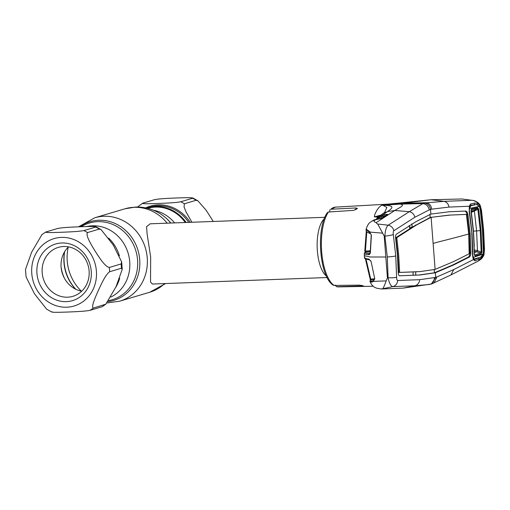 <?xml version="1.0" encoding="UTF-8"?>
<svg xmlns="http://www.w3.org/2000/svg" width="510" height="510" viewBox="0 0 510 510"><rect width="100%" height="100%" fill="white"/><g stroke="black" fill="none" stroke-linecap="round" stroke-linejoin="round"><path stroke-width="0.76" d="M147.69 208.322A37.498 34.317 73.4 0 1 155.371 207.079A37.498 34.317 73.4 0 1 185.264 222.5M147.371 208.246A37.663 34.47 73.4 0 1 155.62 206.837A37.663 34.47 73.4 0 1 185.755 222.481M326.419 276.076A30.135 11.819 -92.1 0 1 317.36 250.761A30.135 11.819 -92.1 0 1 324.29 218.796M324.889 217.305L150.169 223.807L146.574 226.676L147.103 233.854L150.654 256.97L150.539 282.049L152.413 284.032L327.133 277.523M108.694 238.144A38.001 34.776 73.4 0 1 119.378 255.746M119.684 278.218A38.001 34.776 73.4 0 1 115.719 287.43M52.007 311.75C50.707 312.668 61.213 312.241 67.677 312.037C74.415 311.75 84.724 311.4 90.072 310.329L102.166 306.708L105.806 304.177L93.343 308.065C90.876 307.077 95.466 297.12 98.13 290.898C101.076 284.606 105.423 274.673 109.637 271.747L121.431 268.241L122.241 269.337L116.076 286.645L105.806 304.177M99.329 229.06A45.199 41.367 -106.6 0 0 95.733 227.052L83.933 230.558C78.546 231.629 68.302 231.973 61.544 232.267C55.093 232.471 44.548 232.891 45.868 231.973L57.668 228.467C63.055 227.396 73.3 227.052 80.057 226.759C86.509 226.555 97.053 226.134 95.733 227.052L96.02 226.765L101.095 229.621L113.258 244.998L121.654 261.904L121.106 263.957L109.306 267.469C104.76 266.558 98.959 256.989 95.051 251.009C91.449 244.966 85.348 235.422 87.529 232.573L99.329 229.06L101.095 229.621M66.345 301.639A29.548 27.043 73.4 0 1 36.93 273.315A29.548 27.043 73.4 0 1 61.831 242.977A29.548 27.043 73.4 0 1 91.252 271.294A29.548 27.043 73.4 0 1 66.345 301.639M67.594 297.19A25.525 23.364 73.4 0 1 42.559 275.636A25.525 23.364 73.4 0 1 58.363 247.375A25.525 23.364 73.4 0 1 63.693 246.502A25.525 23.364 73.4 0 1 88.727 268.056A25.525 23.364 73.4 0 1 72.917 296.316A25.525 23.364 73.4 0 1 67.594 297.19M81.702 291.21A25.525 23.364 73.4 0 1 62.175 272.875A25.525 23.364 73.4 0 1 68.512 246.853M45.868 231.973L41.935 234.625L31.652 252.157L25.5 269.458L26.08 276.892L34.482 293.798L46.646 309.175L51.72 312.031M186.124 222.468A38.001 34.776 -106.6 0 0 155.595 206.505A38.001 34.776 -106.6 0 0 147.664 207.806A38.001 34.776 -106.6 0 0 146.74 208.099M142.698 203.178L154.498 199.671C159.885 198.6 170.13 198.25 176.893 197.963C183.345 197.759 193.889 197.338 192.563 198.25L180.769 201.762C175.376 202.833 165.132 203.178 158.374 203.471C151.923 203.668 141.378 204.096 142.698 203.178L137.579 207.028M196.165 200.264A45.199 41.367 -106.6 0 0 192.563 198.25L192.85 197.969L197.925 200.825L196.165 200.264L184.365 203.77L184.065 206.971L186.073 211.956L191.913 222.252M197.925 200.825L206.212 210.318L213.263 221.461M377.986 217.094L374.353 216.884L374.837 214.398C376.75 209.865 379.006 206.837 381.614 205.313L382.914 205.256L386.841 207.449L384.648 212.364M389.13 204.083L401.657 203.579L383.22 204.612A40.845 16.02 87.9 0 0 381.614 205.313L400.14 204.108L422.509 203.592C426.181 203.917 428.419 206.027 429.222 209.916L431.721 209.17L448.998 207.079L469.315 206.25A1.007 0.657 15.1 0 1 469.398 206.665L469.296 211.376L471.979 233.089L472.649 254.885C472.547 255.274 472.968 258.793 473.401 259.029L473.401 259.029A1.007 0.778 -27.9 0 1 473.42 259.59L472.553 254.955L471.775 233.051M330.85 209.227L335.472 207.124A39.907 15.657 87.9 0 0 334.024 207.379A39.907 15.657 87.9 0 0 330.85 209.227L355.789 207.965L357.51 208.456L353.73 210.337L328.44 212.026A39.907 15.657 87.9 0 0 321.657 251.583A39.907 15.657 87.9 0 0 334.088 285.428L359.486 285.135L363.471 285.931L336.81 286.703A39.907 15.657 87.9 0 0 338.442 286.888L373.173 286.25M335.178 285.058L336.447 286.658L338.442 286.888M334.088 285.428L333.228 285.154C319.413 276.943 315.843 228.066 327.363 212.67L328.44 212.026M330.002 209.578L329.549 211.95M387.332 214.589L387.81 214.583A1.007 0.924 -123 0 0 387.466 214.71L381.658 218.446A1.007 0.924 -122.6 0 0 381.62 218.478M376.252 219.396L376.979 218.242M376.233 219.396L377.011 218.191A1.007 0.351 37.3 0 1 377.043 218.159L383.367 213.256M377.674 217.419A1.007 0.446 43.2 0 0 377.642 217.438L378.975 216.291A1.007 0.325 55.1 0 1 378.981 216.291L382.8 214.837L387.237 211.771L383.832 212.931L387.237 211.771M364.86 257.193C363.955 258.015 365.294 258.647 368.883 259.086A1.007 0.88 -83 0 0 369.635 259.909L369.635 259.909C365.549 259.016 363.866 258.283 364.58 257.709L364.338 255.676L370.305 257.002L385.821 257.002L384.208 236.06L377.725 224.024C376.527 223.546 376.119 223.023 376.495 222.462L394.81 210.502L387.575 211.529C392.018 208.405 396.155 205.422 382.94 205.249L382.914 205.256M379.74 215.819A1.007 0.414 61.1 0 0 379.835 216.807L377.406 218.911M382.583 215.928L386.185 215.513A1.007 0.414 83.4 0 1 386.401 214.423L382.8 214.837A1.007 0.414 83.4 0 0 382.583 215.928L379.835 216.807L385.248 216.144M386.401 214.423L387.721 214.366A1.007 0.899 98.2 0 0 387.09 214.952M383.163 217.483L378.892 217.98A1.007 0.414 83.4 0 0 379.128 217.062A1.007 0.325 55.1 0 1 378.975 216.291M377.375 218.886A1.007 0.351 37.3 0 1 377.011 218.191L377.642 217.438A1.007 0.446 43.2 0 0 377.821 218.172L378.133 218.376M378.675 216.514L374.353 216.884L380.619 215.163M384.208 236.06L384.891 236.181A6.694 0.427 -8.8 0 0 393.331 234.632L395.76 255.937L396.614 277.293C396.659 279.244 397.003 280.315 397.66 280.519L419.679 279.678L435.731 277.402L431.307 284.102L450.865 274.992L453.804 269.529L473.42 259.59L474.931 260.871L474.459 259.571L479.279 257.614M433.997 282.993L436.936 276.936L453.804 269.529M436.936 276.936L435.731 277.402L435.374 272.767L419.857 274.998L399.534 275.795C398.756 275.636 398.329 274.444 398.233 272.225L397.469 255.408L395.652 238.616C395.397 236.366 395.626 234.906 396.34 234.243L415.765 221.786L430.861 214.085L449.565 211.733L465.726 211.057C466.752 211.21 467.485 212.396 467.931 214.614L470.169 233.612L470.857 252.673C470.762 254.949 470.233 256.422 469.27 257.097L453.658 264.945L435.374 272.767L434.45 272.78L452.733 264.964L468.339 257.116C469.296 256.447 469.825 254.974 469.92 252.705L469.238 233.65L466.994 214.653C466.554 212.434 465.821 211.255 464.801 211.108L448.641 211.784M453.658 264.945L452.733 264.964M436.483 272.346L435.553 272.365M413.087 275.202L418.933 275.017L434.45 272.78L434.195 269.458M399.445 275.789L415.707 275.151L415.733 271.804L419.947 271.607L435.119 269.407L453.511 261.624L469.174 253.782L468.728 234.007L466.497 215.003L466.146 214.429L449.004 215.118L465.216 214.442M419.857 274.998L418.933 275.017M419.947 271.607L399.655 272.41L398.692 255.019L396.856 238.24L395.926 238.278L397.762 255.057L398.731 272.461L413.113 271.919L413.081 275.266M413.113 271.919L415.733 271.804L413.113 271.951M434.214 273.016L433.29 273.035M395.926 238.278L396.04 237.552L409.791 228.754L409.25 225.42M409.791 228.754L412.297 227.141L409.549 227.224M411.761 223.813L412.297 227.141L430.191 217.458L449.004 215.118M396.856 238.24L396.971 237.539L416.364 225.088L430.064 217.834L432.161 217.209L449.935 215.105M432.161 217.209L431.237 217.228M468.728 234.007A1422.9 131.433 -4.4 0 1 440.257 241.479A191.103 17.652 175.6 0 0 433.117 243.423L431.116 217.438L430.191 217.458L429.936 214.136M430.064 217.834L429.139 217.846M416.364 225.088L415.433 225.101M470.169 233.612L468.715 233.79M469.755 205.645L470.284 205.275L469.398 206.665L470.889 205.683L469.582 208.437L479.311 206.378L480.152 209.202L482.447 230.093L483.372 251.028L482.983 254.095L473.35 257.391L474.287 259.01L473.101 258.302M473.363 258.959L474.459 259.571L473.401 259.029M483.365 251.385L483.142 253.84L483.926 254.146L481.708 257.926L474.931 260.871M478.966 259.373L478.514 257.983M431.658 283.993L403.072 288.124L414.993 285.772C417.798 284.835 419.36 282.801 419.679 279.678M428.4 284.574L428.738 284.548C432.206 284.223 434.099 281.934 434.437 277.682M428.738 284.548L414.993 285.772L392.929 286.614C390.864 286.25 389.251 283.299 388.091 277.765A6.694 0.803 0 0 0 396.614 277.293M385.821 257.002L387.434 277.944L388.091 277.765L387.294 256.938L384.891 236.181C385.184 230.494 386.287 226.829 388.199 225.19L377.725 224.024M393.331 234.632C393.07 232.668 393.236 231.368 393.828 230.737L414.879 217.228L429.222 209.916M480.076 208.768L479.496 206.461A1.007 0.44 -20.9 0 0 480.216 205.944L480.254 205.944C478.616 202.585 475.849 200.698 471.948 200.283L444.051 201.342L423.906 203.025L401.657 203.579L400.14 204.108C406.145 204.982 398.839 207.882 394.81 210.502L409.294 211.682C412.22 212.364 414.082 214.213 414.879 217.228M430.861 214.085L430.504 209.444C429.847 205.46 427.648 203.318 423.906 203.025L409.294 211.682L388.199 225.19A6.694 6.165 58.1 0 1 393.828 230.737M471.884 233.14L469.2 211.395L469.315 206.25L470.551 203.943L474.638 203.095L477.487 203.069L480.216 205.944L480.911 208.59L483.282 229.933L484.2 251.328L483.926 254.146L484.404 249.262M431.721 209.17C431.02 204.956 428.891 202.821 425.34 202.75L403.193 203.203L431.001 199.741L444.051 201.342C446.811 202.075 448.456 203.987 448.998 207.079M479.496 206.461L477.169 204.465L470.284 205.275L470.551 203.943M474.402 204.529L474.638 203.095M477.169 204.465L477.487 203.069M482.441 230.055L480.133 208.762L480.911 208.59M484.2 251.328L483.416 251.379L482.492 230.048L483.282 229.933M481.708 257.926L481.179 256.619M484.411 249.364L483.505 229.87L481.414 210.413L480.254 205.944A1.007 0.472 -22.1 0 0 480.286 205.677L480.286 205.677C478.514 201.291 472.336 200.188 473.165 200.462L476.684 201.845M473.133 200.455L461.952 198.976L473.165 200.462M450.865 274.992L478.246 261.056L483.913 254.388M397.66 280.519A6.694 6.286 -93.2 0 1 392.929 286.614L381.614 288.985L403.072 288.124M368.883 259.086L371.038 261.26L374.767 278.715L373.709 280.704A1.007 0.892 -97.5 0 1 374.442 279.467C371.223 279.493 369.756 280.149 370.031 281.437L370.164 281.826C372.007 286.244 374.716 287.321 374.786 287.379L376.788 288.239L381.614 288.985M387.434 277.944L386.153 280.914C384.553 285.428 383.399 288.01 382.698 288.673M372.306 282.113C367.378 281.73 371.994 281.335 386.153 280.914M370.222 279.384L365.434 258.972L370.222 279.384M373.709 280.704C370.375 281.176 369.317 281.45 370.528 281.533M366.008 258.978L370.744 279.174L370.196 279.384L370.451 280.245M371.038 261.26L374.767 278.715M374.442 279.467L374.614 278.74L370.744 279.174M370.228 251.883L365.453 252.138A1.007 0.994 52.5 0 0 364.937 252.342L366.231 231.476M370.024 232.796A1.007 0.873 -72 0 0 370.598 233.771L370.598 233.771C364.937 231.514 366.301 230.354 366.078 229.43L370.024 232.796L371.407 235.065L370.375 252.705C369.992 254.107 369.374 254.745 368.539 254.617C364.969 254.369 363.636 253.878 364.554 253.164M364.937 252.342L364.261 253.578L364.338 255.657M365.689 251.035L365.734 252.125M366.084 229.423L366.154 229.028L370.228 232.114L382.481 233.153M376.495 222.462C373.753 222.054 373.403 221.161 375.43 219.797L371.752 221.168L374.48 219.759A1.007 0.389 72.5 0 0 374.442 219.778L371.86 221.123M366.811 231.699L365.402 251.047L370.266 250.786M366.308 230.973L364.797 250.958L365.402 251.047L365.453 252.138C364.567 252.858 365.861 253.336 369.329 253.578L370.375 252.705M370.598 233.771L371.407 235.065M368.539 254.617A1.007 0.886 -86.2 0 1 369.329 253.578L369.546 253.566M383.22 204.612A40.845 16.02 -92.1 0 1 384.667 204.357A40.845 16.02 -92.1 0 1 384.699 204.357M429.707 199.882L389.187 204.064M461.952 198.976L431.001 199.741M369.31 251.934L370.234 251.583M368.596 251.972L368.966 250.856M374.518 219.753A1.007 0.389 72.5 0 0 374.48 219.759L376.017 219.427A1.007 0.382 82.9 0 0 375.953 219.447L374.442 219.778M387.721 214.366L382.015 218.318L378.407 219.141A1.007 0.382 -97.1 0 1 378.471 219.115L378.471 219.115A1.007 0.382 -97.1 0 1 378.541 219.121M378.407 219.141L375.43 219.797M367.429 252.036L367.378 250.939M367.385 250.977L366.053 251.098L366.097 252.106M369.724 251.079L370.254 251.047L369.724 251.079A1.007 0.956 -110.6 0 0 368.883 251.953M378.178 218.586L376.89 219.313M382.015 218.318A1.007 0.924 -122.6 0 0 381.658 218.446M471.042 209.865L471.061 210.821L471.482 208.89A1.007 0.905 -101.9 0 1 471.093 209.859L477.283 208.558L474.026 210.464L471.157 211.478A1.007 0.395 -93 0 1 471.457 212.332L478.661 209.081L481.045 230.488L481.956 251.946L481.166 252.023L480.261 230.603L477.876 209.24L477.283 208.558A1.007 0.905 -101.9 0 0 477.672 207.595L478.661 209.081M481.045 230.488L476.589 230.928L474.428 211.255L474.026 210.464L471.1 211.076M471.176 211.612A1.007 0.395 -92.1 0 1 471.374 212.338L473.509 231.119L474.274 246.158M482.983 254.095L480.732 257.11L474.287 259.01M479.311 206.378L476.678 204.478L470.889 205.683M472.655 254.324L473.35 257.391M469.359 211.733L469.582 208.437M469.589 211.746L471.967 233.006M472.031 233.006L472.866 254.331M471.482 208.89L477.672 207.595M481.956 251.946L481.236 253.852L475.103 255.969L474.319 254.42L473.465 232.611L470.966 210.859M481.236 253.852A1.007 0.905 -109.2 0 0 480.7 252.928L481.166 252.023L477.462 250.639L477.207 251.634L474.396 252.597M475.103 255.969A1.007 0.899 -108.7 0 0 474.574 255.038L480.7 252.928L474.039 251.067M474.039 210.458L474.428 211.255M473.509 231.119L476.589 230.928L477.462 250.639L474.351 249.957M477.194 251.628L477.449 250.639M64.413 278.269A37.498 34.317 73.4 0 1 61.104 267.138M86.643 226.555A37.498 34.317 73.4 0 1 92.393 225.809A37.498 34.317 73.4 0 1 128.539 254.637A37.498 34.317 73.4 0 1 110.887 297.043M75.703 289.221A40.022 36.631 73.4 0 1 64.572 251.793M81.192 226.72A40.022 36.631 73.4 0 1 97.729 221.659A40.022 36.631 73.4 0 1 137.286 257.359A40.022 36.631 73.4 0 1 108.745 300.581M79.828 226.765A41.1 37.619 73.4 0 1 98.793 220.25A41.1 37.619 73.4 0 1 139.561 258.041A41.1 37.619 73.4 0 1 108.037 301.62M78.54 226.816L94.834 217.757A43.522 39.831 73.4 0 1 103.912 216.266A43.522 39.831 73.4 0 1 146.6 253.011A43.522 39.831 73.4 0 1 119.646 301.193L149.736 292.243L165.623 283.541M94.834 217.757L124.924 208.807A43.522 39.831 73.4 0 1 134.009 207.315A43.522 39.831 73.4 0 1 167.159 223.176M164.673 283.573A43.522 39.831 73.4 0 1 149.736 292.243M170.869 223.036A40.022 36.631 73.4 0 0 166.381 218.388L165.846 217.91A41.1 37.619 73.4 0 1 170.742 223.042M153.574 210.26A37.498 34.317 73.4 0 1 174.605 222.902M81.364 291.146A43.522 39.831 73.4 0 1 68.263 247.089M75.856 289.298A41.1 37.619 73.4 0 1 64.662 251.647M121.431 268.241A45.199 41.367 -106.6 0 0 121.106 263.957M101.873 306.822A45.199 41.367 -106.6 0 0 105.136 304.553M66.778 307.205A35.152 32.175 -106.6 0 0 96.403 271.103A35.152 32.175 -106.6 0 0 61.404 237.405A35.152 32.175 -106.6 0 0 31.773 273.513A35.152 32.175 -106.6 0 0 66.778 307.205M93.343 308.065A45.199 41.367 73.4 0 1 90.072 310.329M109.306 267.469A45.199 41.367 73.4 0 1 109.637 271.747M83.933 230.558A45.199 41.367 73.4 0 1 87.529 232.573M188.726 222.373A38.001 34.776 -106.6 0 0 157.813 205.849A38.001 34.776 -106.6 0 0 149.883 207.149L147.664 207.806M145.688 207.87A38.849 35.553 73.4 0 1 158.227 204.861A38.849 35.553 73.4 0 1 190.204 222.315M180.769 201.762A45.199 41.367 73.4 0 1 184.365 203.77M361.743 285.339L361.813 286.199M355.789 207.965L355.929 209.782M469.27 257.097L468.339 257.116M470.857 252.673L469.92 252.705M396.971 237.539L396.04 237.552M399.438 271.83L398.508 271.868M399.655 272.41L398.731 272.461M433.117 243.423L435.119 269.407M465.726 211.057L464.801 211.108M467.931 214.614L466.994 214.653M395.76 255.937A6.694 0.618 175.6 0 1 387.294 256.938M376.08 219.434A1.007 0.382 82.9 0 0 376.017 219.427L381.537 218.497M106.992 302.972L119.646 301.193M165.846 217.91C157.15 210.407 147.065 206.792 135.577 207.054L124.924 208.807M121.654 261.904L122.241 269.337M385.075 212.032L383.832 212.931M478.246 261.056L480.898 259.29C481.65 258.806 484.047 255.765 484.035 254.28L484.5 249.313L483.588 229.825L481.504 210.375L480.286 205.677M369.635 259.909L370.872 261.267M371.822 221.123C370.891 222.239 368.551 221.875 366.154 229.035L366.154 229.035M370.203 252.622L371.248 234.957M391.693 203.917L335.472 207.124M419.775 200.972L387.804 204.159M376.692 219.338L378.535 218.108M471.061 210.821L473.56 232.566L474.466 255.07"/></g></svg>
